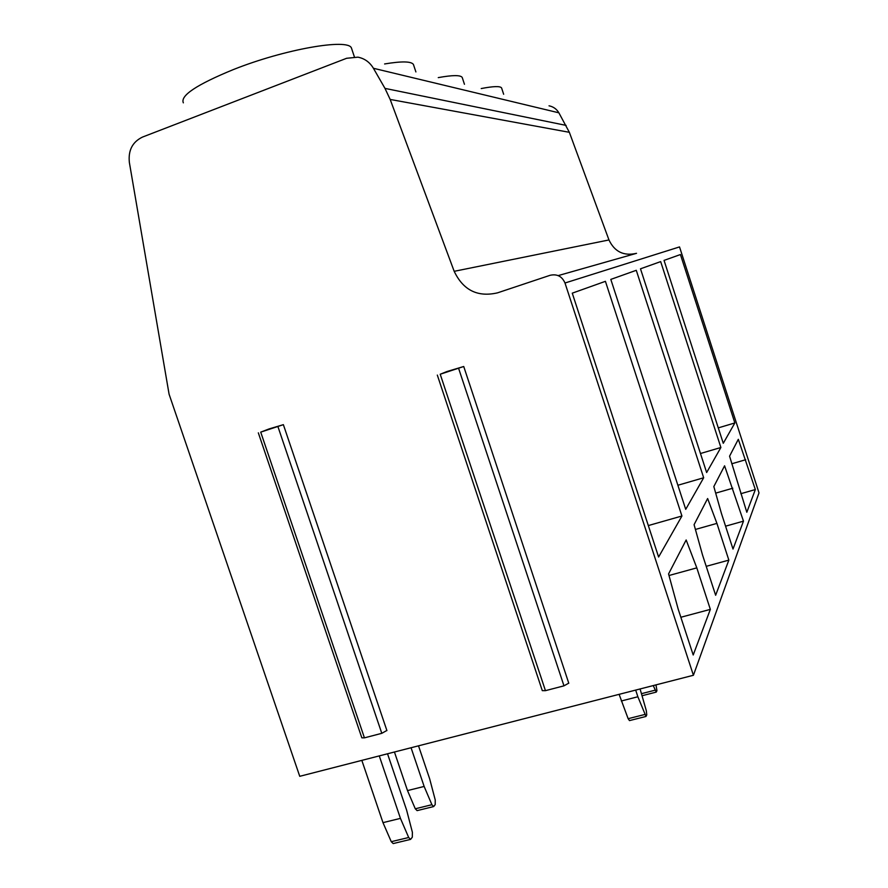 <?xml version="1.0" encoding="UTF-8"?>
<svg xmlns="http://www.w3.org/2000/svg" width="888" height="888" viewBox="0 0 888 888"><rect width="100%" height="100%" fill="white"/><g stroke="black" fill="none" stroke-linecap="round" stroke-linejoin="round"><path stroke-width="1.33" d="M693.417 675.269L759.007 492.873L679.52 246.919L564.99 283.006C562.037 276.312 557.076 273.737 550.083 275.302L497.513 292.851C477.655 297.413 463.214 290.232 454.19 271.317L390.165 99.434L384.981 88.389L373.415 68.276C369.752 62.193 364.591 58.486 357.931 57.165L346.609 58.286L142.546 137.052C132.49 141.891 128.105 150.35 129.359 162.415L169.086 394.216L299.744 776.312L693.417 675.269L564.99 283.006M558.186 275.602L636.53 253.324C623.798 256.266 614.607 251.804 608.968 239.949L569.352 132.312L558.885 112.82C556.587 109.002 553.302 106.671 549.028 105.816M572.26 293.162L658.607 557.009L681.929 516.006L605.416 281.329L572.26 293.162M668.564 573.926L678.166 609.057L693.206 655L710.345 609.379L696.803 567.865L686.158 539.971L668.564 573.926M610.811 279.398L685.725 509.335L703.673 477.766L636.274 270.307L610.811 279.398M694.083 524.675L702.563 555.122L715.639 595.271L728.848 560.117L716.916 523.387L707.625 498.534L694.083 524.675M640.492 268.809L706.648 472.538L720.89 447.497L660.672 261.605L640.492 268.809M713.83 486.557L721.422 513.408L733 549.062L743.478 521.156L724.586 465.8L713.83 486.557M664.046 260.395L723.276 443.301L734.853 422.943L680.43 254.545L664.046 260.395M729.57 456.177L746.819 512.265L755.344 489.554L738.317 439.305L729.57 456.177M269.12 428.915L283.372 424.664L260.717 432.134L269.12 428.915M447.008 371.517L463.725 366.5L440.215 374.237L447.008 371.517M568.753 683.15L563.98 685.836L545.454 690.664L542.302 690.653L437.318 375.091M386.868 730.469L381.796 733.322L364.435 737.85L361.838 737.828L258.33 432.845M681.929 516.006L648.318 525.574M696.803 567.865L668.997 575.513M710.345 609.379L680.852 617.26M703.673 477.766L677.877 485.259M716.916 523.387L695.404 529.448M728.848 560.117L706.215 566.333M720.89 447.497L700.466 453.513M732.811 488.222L715.695 493.129M743.478 521.156L725.574 526.184M734.853 422.943L718.281 427.883M745.698 459.718L731.745 463.78M755.344 489.554L740.814 493.706M183.35 102.842C180.098 95.682 196.725 84.615 233.222 69.63C284.349 49.195 348.151 38.162 351.437 48.008L351.937 49.495M384.604 63.958C401.62 61.128 411.222 61.283 413.42 64.436L413.719 65.357M438.261 77.622C452.558 75.036 460.539 74.969 462.204 77.434L462.404 78.033M481.218 88.556C493.495 86.192 500.288 85.992 501.587 87.956L501.72 88.356M410.478 839.415L393.195 843.567L391.264 841.691L382.983 822.643L361.838 760.372M433.588 806.582L417.094 810.622L415.284 808.79L407.503 790.586L394.439 752.003M391.264 841.691L408.691 837.506L410.589 839.393L412.31 837.195L412.387 832.267L406.604 810.078L387.534 753.779M408.691 837.506L400.444 818.381L379.265 755.899M415.284 808.79L431.901 804.706L433.677 806.559L435.209 804.584L435.242 799.988L429.703 778.965L418.514 745.831M431.901 804.706L424.142 786.446L411.066 747.74M382.983 822.643L400.444 818.381M407.503 790.586L424.142 786.446M640.082 688.955L646.309 710.655L646.764 714.862L645.998 716.45L629.492 720.601L628.138 718.692L619.114 694.338M621.311 700.987L637.873 696.758L635.675 690.087M645.998 716.45L637.873 696.758M655.977 684.881L656.954 690.664L656.265 692.096L653.246 685.58M373.415 68.276L558.885 112.82M384.981 88.389L566.122 125.397M390.165 99.434L569.352 132.312M608.968 239.949L454.19 271.317M563.98 685.836L458.596 368.309M545.454 690.664L440.215 374.237M364.435 737.85L260.717 432.134M381.796 733.322L277.922 426.584M628.138 718.692L644.666 714.518M641.491 693.672L655 690.22M463.725 366.5L568.786 683.238M283.372 424.664L386.913 730.591M354.379 56.843L351.437 48.008M415.895 71.928L413.42 64.436M464.457 84.293L462.204 77.434M503.651 94.272L501.587 87.956M656.265 692.096L642.08 695.726"/></g></svg>
